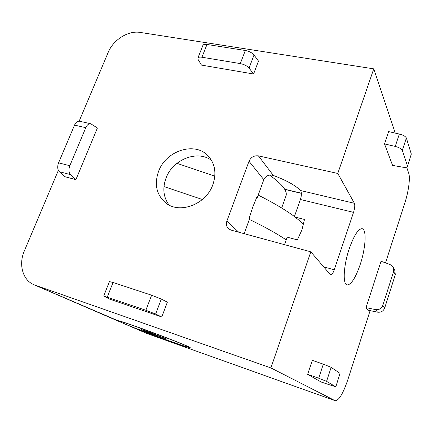 <?xml version="1.0" encoding="UTF-8"?>
<svg xmlns="http://www.w3.org/2000/svg" width="433" height="433" viewBox="0 0 433 433"><rect width="100%" height="100%" fill="white"/><g stroke="black" fill="none" stroke-linecap="round" stroke-linejoin="round"><path stroke-width="0.65" d="M176.935 163.328L214.822 176.144M163.983 186.585L202.379 199.505M269.521 175.078C282.473 184.312 287.923 191.37 285.872 196.252L281.683 208.019M249.359 219.417C264.503 226.73 276.784 233.555 286.197 239.887M258.209 195.099C273.261 202.671 285.331 209.81 294.418 216.522M295.192 217.101L303.598 224.142M284.513 244.667L287.16 237.16L297.368 239.887L301.925 229.901L304.496 219.461L294.294 216.868L300.405 199.494C301.455 196.236 301.649 193.519 301.005 191.337L300.529 190.531C295.452 185.362 286.402 180.345 273.38 175.473C268.98 174.293 265.792 175.695 263.821 179.679L257.348 197.464L256.91 196.961L252.796 206.969L249.332 217.767L249.787 218.237L244.169 233.679M137.023 326.828C160.232 335.028 191.575 347.374 190.179 347.688C189.378 347.894 182.504 345.691 169.547 341.085L130.23 326.26L147.128 333.562L335.126 400.687L270.901 367.926L35.16 285.19L117.841 320.68C118.886 320.631 125.278 322.682 137.023 326.828M211.504 160.362C197.388 149.645 172.691 159.533 166.045 178.055C162.37 188.198 163.365 197.177 169.032 205.004M158.592 171.344C154.137 184.171 156.416 194.617 165.428 202.682C179.138 214.519 206.016 204.641 212.841 184.712C216.689 173.232 215.082 163.598 208.029 155.81C194.742 141.272 165.926 150.711 158.592 171.344M349.274 248.645C343.542 265.397 342.546 284.248 347.044 284.925C351.098 284.898 355.477 278.132 360.169 264.628C365.636 248.45 366.886 229.609 362.221 228.732C358.383 228.581 354.07 235.216 349.274 248.645M35.16 285.19L33.974 284.73C22.678 280.162 18.397 264.417 24.313 251.005L58.368 170.369M79.147 121.18L108.234 52.301C113.294 39.744 128.292 30.326 140.178 32.421L373.755 68.852L337.783 173.454L354.405 203.294C355.098 205.182 354.806 208.208 353.534 212.37L300.405 199.494M263.821 179.679L249.007 161.265L226.881 221.079C225.88 224.175 226.459 226.751 228.619 228.808L231.098 230.118L310.824 251.833L270.901 367.926M249.007 161.265C250.967 157.168 254.101 155.371 258.409 155.875L337.783 173.454M69.816 165.725C68.457 169.541 68.685 172.507 70.492 174.623L59.31 171.674L64.826 176.686L75.905 179.641L97.403 128L90.757 123.762C88.787 123.486 87.125 124.791 85.783 127.681L74.536 125.11L58.574 162.83L69.816 165.725L85.783 127.681M253.597 74.005L258.479 61.075L254.03 55.002L249.062 68.078L253.597 74.005L201.459 65.091L198.135 59.538L197.892 58.038C198.368 57.167 199.721 56.902 201.946 57.232L240.304 63.591L245.322 50.482L206.985 44.458L201.946 57.232M161.774 316.972L167.365 302.174L161.314 299.068L155.62 314.06L161.774 316.972L109.316 299.003L103.693 296.069L145.861 310.245L151.62 295.209L113.051 282.468L107.287 297.065M335.126 400.687L335.283 400.752C338.931 400.487 343.093 393.548 347.769 379.941L370.118 310.64M406.657 167.127L408.768 173.438C410.392 177.936 408.508 191.792 404.855 202.925L385.527 262.869M395.264 133.104L373.755 68.852M323.554 266.809L334.249 269.791L353.534 212.37M334.249 269.791C332.988 273.315 331.797 275.058 330.677 275.025L310.824 251.833M366.02 307.641L368.11 310.228L377.533 312.166L375.568 309.595L366.02 307.641L381.045 261.256L390.046 264.503L393.029 266.874L393.613 271.567L382.788 305.433L384.661 308.069L395.313 274.646L393.613 271.567M402.317 150.392C401.472 148.768 399.118 147.442 395.253 146.419L399.345 134.03L388.623 131.605L384.515 143.929L392.585 165.395L402.463 167.149C405.245 167.593 406.912 167.376 407.448 166.494L411.301 154.056L406.365 138.04L402.317 150.392L407.453 165.899M326.569 381.343L318.683 378.215L323.327 364.158L312.312 360.364L307.652 374.334L321.232 382.063L335.819 386.848L340.002 373.354L331.158 367.341L326.569 381.343L335.662 386.707M272.092 175.127L271.978 176.826M399.345 134.03C403.199 135.031 405.542 136.373 406.365 138.04M411.301 154.056L407.48 166.386M395.253 146.419L384.515 143.929M393.375 267.513L394.734 270.013L395.313 274.646M384.661 308.069C383.346 311.208 380.97 312.572 377.533 312.166M375.568 309.595C379.048 310.001 381.457 308.615 382.788 305.433M318.683 378.215L307.652 374.334M340.002 373.354L335.824 386.831M323.327 364.158L331.158 367.341M249.062 68.078C247.108 65.897 244.185 64.403 240.304 63.591M245.322 50.482C249.202 51.262 252.103 52.772 254.03 55.002M202.871 45.46L202.909 45.357C203.402 44.447 204.76 44.15 206.985 44.458M70.492 174.623L75.905 179.641M74.536 125.11C75.883 122.247 77.556 120.959 79.553 121.24L90.757 123.762M59.31 171.674C57.47 169.557 57.221 166.608 58.574 162.83M151.62 295.209L161.314 299.068M109.414 281.607L113.051 282.468M155.62 314.06L145.861 310.245M118.247 321.086L130.23 326.26M187.83 346.898L187.9 346.882C191.548 346.811 118.978 319.7 120.065 321.551L120.065 321.605C120.071 322.996 186.017 347.607 187.83 346.898M147.653 331.526L140.963 329.405L147.328 332.149L167.046 339.142L147.653 331.526M160.421 336.289L160.172 336.944M147.577 331.499L147.328 332.149M226.881 221.079L238.686 232.185M284.665 189.226L301.368 193.21M300.529 190.531L354.405 203.294M258.409 155.875L273.38 175.473M147.128 333.562L146.143 333.177L147.128 333.562M208.029 155.81L209.161 157.049M33.974 284.73L119.059 321.481M127.621 325.178L146.143 333.177M335.283 400.752L147.409 333.675M109.425 281.591L103.693 296.069M202.909 45.357L197.892 58.038M284.768 189.4L301.373 193.362M187.911 346.844L188.046 346.487M120.065 321.551L120.206 321.194"/></g></svg>
